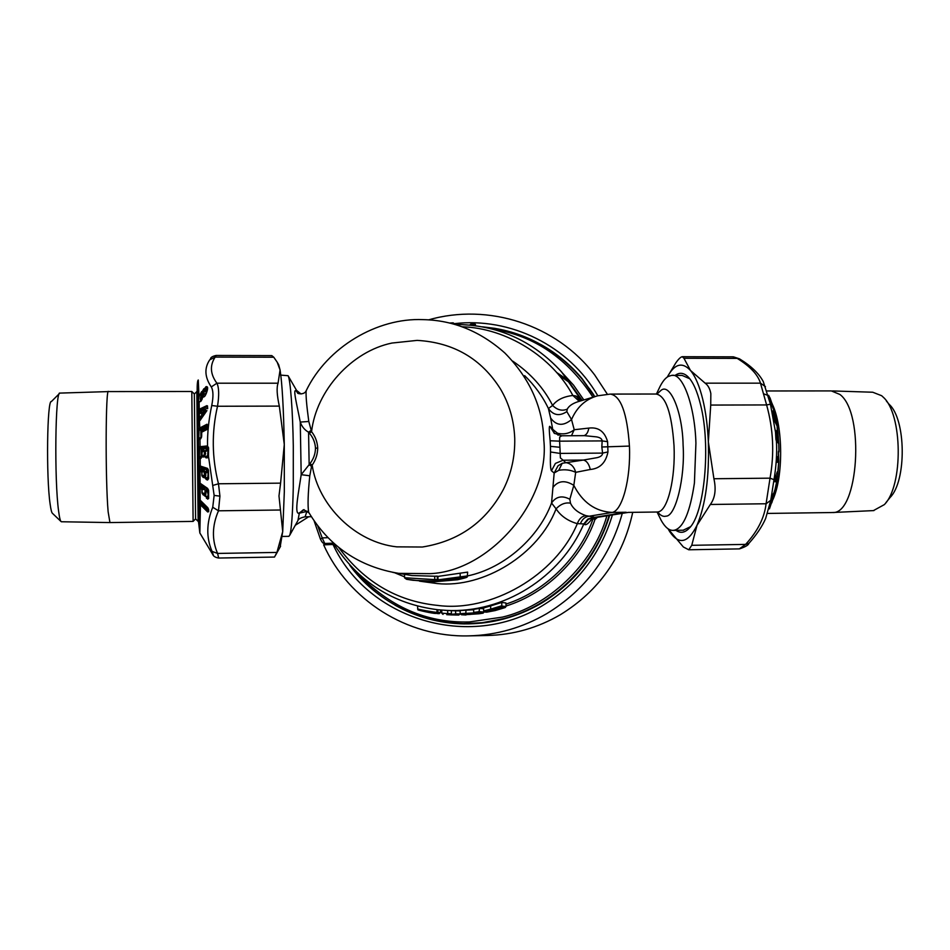 <?xml version="1.0" encoding="UTF-8"?>
<svg xmlns="http://www.w3.org/2000/svg" width="950" height="950" viewBox="0 0 950 950"><rect width="100%" height="100%" fill="white"/><g stroke="black" fill="none" stroke-linecap="round" stroke-linejoin="round"><path stroke-width="1.43" d="M60.931 521.431L52.523 513.392C51.692 512.846 50.884 509.734 50.124 504.082C46.075 476.971 47.12 399.107 51.383 401.553L59.28 393.716M108.383 391.59L59.897 393.098C55.302 389.821 54.209 480.035 58.615 511.136C59.446 517.607 60.313 521.122 61.216 521.692L61.477 521.764M193.111 521.408L191.805 391.495L108.538 391.578C105.64 385.973 105.248 479.501 108.134 511.765L109.951 522.571M197.778 391.495L196.828 391.507L198.134 521.348L195.581 518.89L194.334 393.965L191.805 391.495M203.229 449.754L202.338 451.808L204.309 450.834L203.074 449.766L202.303 451.048M201.447 484.583L199.227 483.74L200.141 488.324L200.189 500.187L207.67 507.585L208.596 509.521M199.892 499.878L200.343 500.591L199.286 500.068L199.298 502.051L200.201 504.569L207.67 511.979L208.477 510.601L201.436 503.631L200.224 503.571L199.702 502.396L201.804 502.716L201.804 502.027M199.286 500.068L201.554 501.778M199.951 500.175L199.298 502.051M201.436 501.671L201.436 503.631L201.804 502.716L208.43 509.283M199.904 504.224L200.224 503.571L208.549 511.171M207.67 511.979L208.596 511.041M280.131 547.058L282.72 531.561L278.979 495.959L280.582 483.146L218.476 483.776L212.705 485.474L214.142 495.401L212.741 507.253C206.388 522.928 206.15 537.641 212.052 551.38C213.762 555.75 213.631 556.189 211.66 552.698M200.426 487.588L202.208 489.678L204.606 489.369L201.4 487.16L200.118 487.338L200.141 488.324L201.911 489.547L201.97 493.014L203.158 494.914L205.224 495.449L207.67 499.142L208.62 498.501L208.584 490.378M208.644 511.765L208.644 509.782M207.67 507.585L208.228 508.428M208.715 510.471L207.824 507.989L200.343 500.591L207.729 507.846M831.309 390.901L839.919 394.464C865.129 413.024 858.373 514.769 832.556 512.513L831.689 512.537M772.326 404.261C783.263 426.704 783.453 477.494 772.694 500.056M886.386 401.007L889.141 404.344C906.098 419.211 906.727 480.985 890.091 497.479L885.887 502.681M205.485 472.91L205.806 475.154L205.568 472.197L205.782 472.969L207.765 472.352L206.518 470.725L205.77 472.162L206.684 471.877L205.627 472.15M206.625 489.571L205.889 491.874L208.252 491.791L206.625 489.571L205.817 490.734M204.749 413.001L204.048 413.986L203.003 413.262L204.345 412.359C206.007 410.697 205.996 410.246 204.321 411.006L203.193 411.694L203.989 410.637L203.383 412.918L204.345 412.359L204.749 413.001C206.162 410.78 206.15 409.878 204.689 410.317L203.407 411.528M202.956 413.179L203.193 411.694L203.027 414.259L204.048 413.986M208.442 477.506L207.836 477.351L208.157 472.435L207.053 470.891M205.77 471.948L206.518 470.725M205.497 472.293L205.639 471.497M205.509 475.107L205.414 477.066L205.806 475.154M208.133 469.49L199.108 467.02L199.108 469.49L202.077 471.236L202.089 472.043L204.891 471.378L203.799 469.834L201.649 469.146L201.673 468.207L208.371 470.369M205.366 475.297L204.535 475.083L203.799 469.834M205.568 450.799L206.482 450.359L205.58 451.511L207.563 450.526L206.316 449.457L205.544 450.811M206.316 449.457L205.723 450.549M205.295 451.523L205.331 453.756M202.053 451.82L203.241 450.656M203.074 449.766L202.303 451.108M202.006 456.214L201.911 451.856L202.112 455.287M205.461 493.335L202.267 493.145L201.911 489.547L203.917 487.694L201.768 486.21L201.4 487.16L201.792 485.343L208.335 489.856M205.592 491.744L205.901 493.881L205.794 490.77M208.513 496.529L207.159 489.939M205.592 491.019L205.746 489.939M205.592 493.751L205.509 495.567L205.901 493.881M204.998 489.535L205.022 493.026L203.431 494.166L204.654 495.021L205.152 494.368L204.998 489.535L203.917 487.694M201.507 484.619L201.388 486.032L199.631 486.269L199.797 488.027M198.431 411.481L199.251 409.26L199.476 410.032L198.431 411.481L198.431 413.713L198.823 411.16L200.973 411.219L200.034 409.913L207.148 406.564L200.581 409.996L200.592 412.716L201.412 411.825L199.061 413.713L202.029 412.253L201.412 411.825M198.752 417.311L198.514 418.902L199.049 416.658L199.12 417.703L201.115 416.919L201.507 417.549L202.101 415.981L199.369 416.444L199.334 413.974L201.649 412.466L201.709 416.207L199.381 417.098L198.835 413.392L200.973 411.219L207.551 408.168M201.507 417.549L201.067 418.19L200.676 417.561L201.091 418.677M208.287 448.317L201.483 448.958L199.916 447.486L208.086 447.284L201.091 447.949L201.186 457.176L202.481 450.858M199.108 467.02L199.797 465.892L201.281 467.269L201.281 470.119L201.269 469.062L199.512 469.609L200.106 466.616L208.05 469.312M201.222 437.855L200.854 430.314L200.973 437.986L199.203 438.342L201.471 437.024M207.86 425.6L200.854 429.186L200.854 430.314L199.096 429.946L198.799 438.508L198.692 430.136L199.69 428.937L201.246 430.196L207.896 426.799M202.837 412.822L203.027 414.259M203.989 410.637L204.689 410.317M200.723 419.211L200.676 418.416L198.918 418.594L198.977 420.874L200.628 419.342M202.101 415.981L202.029 412.253M204.891 471.378L204.927 475.154L203.336 476.544L204.571 476.959L204.535 475.083L202.16 475.808L201.804 471.984L203.419 470.82L201.281 470.119L199.999 470.523L200.023 471.402L200.308 470.654M205.058 476.52L205.449 478.076L207.836 477.351L207.848 478.456L208.157 472.435M208.406 478.634L206.649 478.824L207.872 479.228L208.596 478.349M205.105 454.646L204.309 450.834L204.369 454.706L201.804 456.522M201.828 456.214L204.773 455.739M204.808 455.62L204.369 454.706L202.884 457.009L201.768 456.428M204.879 455.454L205.616 453.744L205.152 451.547L204.879 455.406L205.616 453.744M207.955 450.514L207.658 455.644L207.955 450.514L206.851 449.409M204.701 450.811L203.609 449.718M201.626 457.14L200.023 457.734L201.578 457.247M199.013 457.093L199.726 458.494L200.023 457.734L199.013 457.093L198.918 448.317L201.483 448.958L201.554 456.178L199.417 457.069L199.607 446.726L207.29 445.954L208.228 447.391M207.658 455.644L207.67 456.606L206.471 457.188L205.283 456.796L207.658 455.644M873.43 510.601L884.319 504.628C903.403 485.818 902.666 414.093 883.215 397.159L881.659 395.723L872.741 392.231L832.544 390.937M205.461 493.822L205.331 494.451M205.188 494.772L205.544 496.494L207.919 496.221L207.931 497.384L208.252 491.791M206.447 498.287L206.732 497.527L207.955 498.382L208.442 497.741L205.248 496.375M199.227 486.02L200.224 483.74L208.418 489.749M202.338 431.241L207.397 428.759M201.721 431.822L201.673 436.383M207.504 428.557L202.457 431.134L207.789 427.761M202.053 431.466L202.825 430.291M205.319 390.996L207.266 390.355M204.963 391.459L205.77 390.699C207.326 390.153 207.266 391.258 205.592 394.012L205.841 394.286M203.062 393.146L202.683 392.457L204.927 389.571L205.319 390.379L207.468 389.072M205.319 390.379L204.25 391.768M200.925 397.504L201.542 400.223M202.754 394.333L201.424 397.017M201.198 397.907L202.065 399.249M204.915 396.079L204.191 396.756C202.623 397.456 202.623 396.53 204.191 393.977L205.592 394.012L205.449 395.034M202.112 399.309L199.405 402.028C198.265 401.791 198.229 399.831 199.274 396.15L201.875 392.279L202.683 392.457C200.106 397.527 199.631 400.294 201.281 400.769M201.875 475.748L203.062 477.327L203.336 476.544L201.875 475.748L201.804 471.984L200.023 471.402L200.106 483.229L207.634 488.419L208.644 490.841M203.062 477.327L204.286 477.731L205.022 476.674M205.046 476.556L205.794 471.912M205.164 478.016L206.364 479.608L205.129 477.007L204.286 477.731M206.364 479.608L207.587 480.011L208.442 478.741M199.797 465.892L207.504 468.374L208.442 469.977M199.726 458.494L200.937 458.399L201.839 456.819M202.884 457.009L204.107 456.902L204.868 455.668M204.666 455.976L205.283 456.796L204.951 455.786L204.107 456.902M208.311 455.584L208.121 456.57M204.986 456.819L206.197 457.947L208.074 456.677M203.158 494.914L203.431 494.166L201.97 493.014M204.381 495.769L205.152 494.855M207.67 499.142L208.501 498.144M199.227 483.74L199.928 483.111L207.908 489.036M199.928 483.111L200.402 483.859M198.431 413.713L198.704 414.319M198.514 418.902L198.586 421.183L199.916 420.47M198.692 430.136L199.369 428.177L199.69 428.937L207.29 425.006L206.993 424.234L208.038 425.778M198.799 438.508L199.512 439.423L201.115 438.033M198.918 448.317L199.607 446.726M199.108 469.49L199.678 471.259M199.512 439.423L201.542 437.309M199.369 428.177L206.993 424.234M199.939 420.601L206.934 410.578M199.844 428.842L199.453 421.254L198.586 421.183M197.149 391.507C197.101 384.299 197.481 380.463 198.277 380L198.989 396.019C197.79 400.282 197.826 402.432 199.12 402.468L199.251 409.26L206.851 405.65L207.575 406.754M199.476 410.032L199.749 408.987M201.447 400.532L200.652 401.494M202.516 397.397L202.445 398.086M202.588 397.444L200.854 401.102M202.018 396.364L201.412 396.767L201.542 397.919L202.303 397.409L202.077 399.38M201.412 396.767L201.317 397.955M201.768 394.939L204.203 391.792L201.768 394.939M204.191 396.756L205.117 395.758C202.255 398.311 201.839 397.587 203.894 393.585L204.203 391.792L205.77 390.699M204.927 389.571L206.281 387.731L204.107 389.393L204.927 389.571M205.117 395.758L207.349 387.766L206.281 387.731L205.984 386.697L201.875 392.279L203.811 388.776M201.578 391.661L199.274 396.15M200.759 401.197L199.405 402.028M208.596 490.473L207.634 488.419M207.587 480.011L208.276 479.026M208.537 478.883L208.584 477.921M207.504 468.374L208.477 470.167L208.596 478.123M200.937 458.399L201.471 457.473M206.197 457.947L208.014 456.843M208.454 448.151L207.729 446.761M208.43 447.177L208.489 455.43M207.421 457.841L208.347 456.238M208.62 498.501L208.644 497.8M207.29 445.954L207.551 446.013C207.278 433.509 208.679 420.019 211.731 405.519C213.489 396.661 213.346 390.474 211.292 386.935C204.689 377.162 204.179 368.125 209.748 359.812L215.175 357.093C209.665 365.418 210.235 374.122 216.897 383.206L211.292 386.935M200.711 438.817L201.673 436.086M207.955 427.536L207.967 425.149M206.851 405.65L207.682 408.144M207.48 405.864L207.658 408.654M201.257 396.874L201.162 397.872M201.495 395.295L203.751 392.409L203.894 393.585M206.197 393.692L205.259 395.509M206.162 393.763C208.204 388.538 208.145 386.187 205.984 386.697M212.705 485.474L208.454 455.976M208.584 448.139L208.489 455.501M208.43 456.285L208.537 455.43M280.582 483.146L284.288 444.505L279.324 406.101C276.901 395.117 276.486 387.493 278.065 383.206L216.897 383.206C219.034 387.493 219.248 395.164 217.514 406.256C211.565 432.012 211.886 457.853 218.476 483.776L219.937 496.149L218.488 510.803C212.052 525.659 211.767 539.873 217.598 553.434L212.052 551.38M218.666 558.042L274.514 557.056L276.913 552.425L217.598 553.434L218.666 558.042C215.472 557.484 213.524 556.332 212.812 554.61M280.119 510.008L218.488 510.803L212.741 507.253M279.324 406.101L217.514 406.256L211.731 405.519M273.79 357.236L271.759 355.597L216.161 355.454L215.175 357.093L273.79 357.236L277.21 362.223L280.072 369.954L278.065 383.206M566.485 379.204L556.51 372.388M776.15 474.952L775.663 479.37L777.432 476.461L775.675 478.503M776.019 475.986L775.224 478.076M278.659 364.717L280.072 369.954C282.174 383.396 283.587 408.239 284.288 444.505L284.323 491.827L282.72 531.561L276.913 552.425M774.143 418.653L773.87 417.834M778.002 432.915L777.159 426.17L774.654 421.028M776.281 440.622L777.124 441.489L777.48 438.009L776.055 438.508L776.518 437.012L775.901 437.309M776.221 438.009L776.803 439.482M776.613 440.123L777.076 439.078M777.231 434.993L777.516 438.188M770.379 400.817L770.604 401.933M776.803 473.1L777.908 473.718L777.551 476.591L777.753 472.744L776.969 472.637M776.589 473.694L777.908 473.718L777.242 471.865M777.599 457.793L777.528 459.622L777.397 457.959M778.014 469.537L778.739 461.771L777.528 459.622L778.644 460.275L778.371 452.319M494.238 609.615L494.629 610.506L500.899 608.724L497.907 608.546M500.899 608.724L498.002 608.511M494.629 610.506L490.568 611.337L491.411 610.375M489.096 611.028L491.779 610.28L488.787 611.206L490.568 611.337M320.518 539.149L322.192 537.914L324.746 543.483L333.343 543.151M325.862 543.566L333.426 543.281M774.749 420.886L775.485 422.346L776.245 422.204L775.556 420.743L774.749 420.886M774.214 416.812L774.998 416.694L775.758 420.066L775.556 420.743L775.604 419.936L774.321 420.161M773.977 416.254L774.297 418.166M773.822 415.138L773.906 415.874M776.506 434.767L777.148 432.903L777.48 433.675M777.266 434.15L777.397 438.781M776.376 435.136L776.554 437.19M776.376 433.758L776.364 434.946M777.326 441.881L777.183 439.007M776.055 438.508L776.447 439.957M773.431 409.189L772.113 405.959M770.913 402.313L772.457 405.365L772.314 405.983L771.756 405.116M770.403 400.508L770.082 399.048L770.236 400.33M778.074 434.471L778.668 442.593L778.074 434.471L777.361 434.637M777.159 441.714L778.477 443.068M778.026 433.117L778.501 443.092M777.967 432.784L777.492 433.616L777.468 432.903M776.969 425.481L776.471 423.225L776.827 425.41M776.613 423.332L776.459 421.551L775.806 423.344M778.442 451.499L778.798 460.239L776.435 461.736M776.542 458.268L778.002 457.449L776.601 457.912M778.311 456.855L776.471 459.04M777.136 458.244L776.91 458.886M776.435 459.942L777.337 459.634L777.741 460.584L776.399 461.035L776.613 462.508L776.399 461.189M778.026 469.585L777.848 471.936L778.24 469.431M775.069 479.441L776.079 480.51L775.865 479.251L776.898 479.869L776.625 480.759L774.903 480.902M774.927 480.629L776.079 480.51L776.708 481.567L774.962 481.781L774.891 481.021M777.456 476.781L776.625 480.759M485.094 612.014L491.186 610.232L490.723 609.128L483.657 610.909L484.821 612.038L495.223 610.553M483.586 608.736L479.536 608.404L478.883 612.881L483.099 613.154L466.688 614.591M473.646 609.746L466.022 610.185L465.702 614.496L478.254 613.653L474.929 613.462L473.729 612.477L473.634 609.354L479.536 608.404M446.761 614.674L452.164 614.947M435.741 613.462L437.131 612.334C435.278 612.501 417.157 609.366 417.679 608.807C420.339 610.054 409.996 608.938 435.741 613.462L435.646 613.462C432.772 613.522 416.195 609.888 418.689 609.829M459.432 623.497L457.33 623.39M457.936 623.675L456.344 623.331M481.139 623.153L487.148 622.404M459.586 623.758L463.22 623.889M774.036 415.756L775.153 416.812L776.162 421.954M775.153 416.812L774.012 414.996M774.048 414.699L773.134 413.523M774.559 414.996L772.873 412.157M772.932 412.454L773.241 411.718L773.846 413.559M776.625 433.426L776.53 432.25L775.592 432.559M777.148 432.903L776.471 433.152L775.556 431.217M775.544 431.609L776.067 430.754L776.53 432.25M770.604 401.185L773.181 407.111L770.011 397.836M771.614 402.562L770.343 400.282M770.296 399.511L769.583 398.264M770.866 400.556L769.31 397.338M774.416 411.813L774.274 411.207M774.357 411.445L771.174 403.714M777.349 477.399L776.934 481.139M777.955 473.1L777.991 471.853M776.613 462.508L778.739 461.771L778.798 460.251M778.822 461.498L778.454 451.416M776.459 421.551L774.214 411.101M778.762 443.674L776.269 440.741M772.54 496.185L772.136 498.643M772.908 496.707C774.072 493.216 774.226 492.159 773.383 493.537L772.267 498.584M771.637 499.463L770.83 503.619M774.464 491.126L771.436 502.455M776.708 481.567L773.538 496.506M309.118 513.024L306.886 511.421L298.68 513.321C294.144 513.439 298.906 490.806 301.186 474.679L309.961 463.647L312.17 465.132C315.744 460.026 317.597 454.349 317.704 448.103L315.495 448.162C315.103 442.367 313.072 437.392 309.403 433.236L311.564 431.692C315.317 436.406 317.359 441.881 317.704 448.103M309.961 463.647C313.536 459.004 315.376 453.839 315.495 448.162M288.812 536.334L289.691 535.325C291.46 530.563 292.647 514.556 293.277 487.291L293.289 445.847C292.778 411.492 290.368 378.706 288.052 375.701L280.808 375.119M437.297 576.508L467.637 572.102L467.317 576.852C466.141 577.077 470.416 576.816 457.579 579.761L457.579 579.761C468.469 577.03 469.371 576.484 460.299 578.111L437.902 581.139L413.084 580.308L406.564 579.298L404.605 577.897L404.51 574.311M411.029 580.034L432.119 581.899M457.567 579.761L431.894 581.923M505.103 607.584L501.244 607.216L501.838 606.1L506.017 606.504L505.174 607.561L495.199 610.553L505.174 607.561M506.017 606.504L505.923 602.953L501.731 602.466L501.838 606.1M465.702 614.496L461.451 614.745L460.204 613.653L460.121 610.541L466.022 610.185M478.883 612.881L474.929 613.462M483.099 613.154L484.191 611.883M479.014 613.783L466.593 614.591M466.533 614.602L470.571 614.401M461.558 614.745L465.868 614.982M444.374 610.268L447.64 610.47L447.723 613.593L446.773 614.674L455.679 613.938L455.81 615.042M447.64 610.47L455.596 610.826L455.679 613.938M460.239 613.89L458.696 615.078L450.704 614.876M443.044 614.401L441.833 613.308L441.75 610.09M451.345 610.719L451.416 613.842M436.858 613.094L437.059 609.651M436.893 613.534L437.914 612.572L437.855 609.734M439.102 613.653L440.551 612.536L437.926 612.382M769.191 396.957L771.234 403.857M772.825 410.887L772.766 411.623M772.742 411.457L774.44 420.624M777.456 432.998L777.1 426.039L774.571 420.945M777.611 432.404L777.468 433.461M776.779 432.523L776.625 433.129M775.711 430.374L775.497 431.668M769.239 396.447L770.011 398.478M768.693 395.331L770.26 400.698M776.518 441.37L775.984 439.684M778.596 451.369L778.917 450.656L778.454 451.298M778.371 452.236L778.347 456.226L778.383 452.283M776.601 457.793L776.482 458.886L776.791 457.271L778.347 456.226L778.002 457.449M774.962 481.781L775.283 477.696M774.488 491.043L774.998 489.678M773.739 494.546L773.799 493.822M773.87 494.416L773.573 495.758M773.906 494.38L773.371 496.268M773.454 496.09L772.576 498.168M772.813 495.294L773.336 493.679M773.383 493.537L772.825 495.235M769.441 508.867L772.303 500.377M309.403 433.236L308.572 432.202C304.653 430.017 301.874 426.645 300.259 422.073C297.386 406.612 292.018 386.199 296.554 391.459L297.516 392.801C296.887 393.775 304.178 395.164 306.054 390.961M310.911 430.576L308.572 432.202L309.154 464.776L311.564 466.319L312.17 465.132C318.333 505.911 355.573 542.438 396.756 546.856L422.346 547.022C459.052 541.132 486.079 521.883 503.464 489.286C511.373 473.456 515.126 456.463 514.734 438.318C513.986 420.209 509.224 403.75 500.436 388.942C481.306 358.661 453.554 342.475 417.169 340.385L391.97 343.045C351.678 351.322 316.267 390.521 311.564 431.692L308.798 421.479C306.613 405.448 305.734 395.2 306.173 390.735C327.251 346.916 377.459 317.668 422.869 319.628C453.114 320.15 480.463 331.301 504.925 353.079C530.005 378.646 542.972 407.657 543.816 440.099C550.299 500.721 489.903 571.235 430.124 573.658L398.656 573.349C359.254 566.841 329.246 546.464 308.655 512.216C307.598 505.649 307.978 493.501 309.783 475.784L301.186 474.679L300.259 422.073L308.798 421.479M311.564 466.319L309.783 475.784M298.68 513.321L304.142 509.675M435.349 580.878L434.779 579.619L404.593 577.742M436.216 580.854L437.38 579.583L434.779 579.619L434.696 576.234L411.991 575.534L392.92 572.411M437.902 581.139L438.021 579.868L460.228 576.876L460.299 578.111M437.344 579.904L438.021 579.868L437.926 576.484M338.758 547.544C363.992 581.602 396.387 600.827 435.979 605.233L437.321 605.364C490.532 612.75 555.714 575.617 577.327 523.676C579.12 518.795 581.982 516.123 585.889 515.636L589.131 516.206C584.998 516.764 582.101 519.282 580.414 523.759L577.327 523.676C567.862 520.944 560.773 515.992 556.071 508.832L551.546 503.001C539.113 536.881 505.21 567.922 467.733 575.89L460.228 576.876L460.133 573.349M483.657 610.909L483.574 607.952L490.628 605.922L490.723 609.128L501.826 605.744M501.731 602.466L490.628 605.922M455.596 610.826L460.133 610.886M437.095 609.651L437.166 612.334M440.491 609.995L440.551 612.536M595.092 517.691L594.961 519.543L593.073 518.724L593.322 518.023M474.074 323.416L475.463 324.484L471.343 324.081L471.901 323.202L474.074 323.416M471.366 325.197L471.343 324.081M471.331 324.176L469.882 324.841M450.621 322.988L453.447 322.988L453.72 323.701L452.295 323.76M667.292 377.055C674.488 363.791 682.219 361.594 690.472 370.452L705.126 383.159C708.023 385.213 709.935 388.692 710.837 393.621L710.731 405.068L766.614 404.938L770.438 404.213L763.266 381.579M770.438 404.213L775.533 432.25M748.932 543.329C756.556 534.791 762.126 526.526 765.629 518.534L770.771 500.282L773.989 479.679C776.293 465.809 777.1 452.984 776.435 441.216L775.901 439.031M775.509 431.407L776.019 439.838M296.554 391.471L297.873 393.074M311.339 516.717L305.093 516.8L306.886 511.421L307.954 511.278M550.513 451.974C550.145 463.03 550.454 469.3 551.451 470.784L555.406 463.41L563.148 460.216L560.381 457.947L559.93 447.284L550.466 446.358L550.513 451.974L559.989 453.411L602.597 453.103C602.573 455.287 600.732 456.808 597.063 457.662L583.371 460.049C586.673 460.798 588.976 463.944 590.283 469.478L575.688 472.34L573.812 485.343C582.599 502.479 595.389 511.516 612.192 512.442C622.274 510.744 630.919 478.919 629.434 446.072C627.154 413.072 620.778 395.746 610.328 394.084L597.538 395.829C585.628 399.142 576.959 407.051 571.532 419.556C563.303 426.372 556.32 425.849 550.608 417.976L552.71 429.305L557.508 433.236C563.801 434.696 569.371 433.532 574.216 429.733L571.532 419.556L566.829 411.611L567.257 409.141C562.222 411.291 557.341 410.067 552.615 405.46C556.866 399.855 563.623 396.53 572.874 395.485L579.298 401.316M305.093 516.8C300.806 517.691 298.407 518.949 297.908 520.576L299.333 513.202L303.394 509.734L308.596 512.121M407.348 574.774L410.02 575.237M406.612 574.655L411.991 575.534M435.338 581.127L437.38 579.583L437.285 576.151L434.696 576.234M551.451 470.784L554.171 473.017L558.754 470.309C564.977 469.205 570.617 469.882 575.688 472.34C574.18 466.628 570.855 463.386 565.701 462.603L563.148 460.216L583.371 460.049L562.222 463.279L558.077 465.749L554.171 473.017L552.924 487.504C558.161 480.617 565.119 479.892 573.812 485.343L569.834 499.261L570.487 503.168C565.309 502.265 560.512 504.153 556.071 508.832C538.923 554.278 483.633 588.406 437.297 583.573L419.532 581.163M592.23 518.427C588.442 523.735 585.782 525.671 584.25 524.222L588.299 519.365L594.308 517.382L626.181 512.252L612.192 512.442L589.131 516.206L593.893 517.073L587.872 519.068L583.799 523.937L580.414 523.759M597.503 517.299L594.961 519.543C582.172 557.021 547.497 593.133 506.006 606.029M475.499 325.696L475.463 324.484M739.337 548.886L745.596 544.398C757.649 531.264 764.477 517.714 766.08 503.761L770.034 478.171C774.488 453.601 773.347 429.198 766.614 404.938L760.475 383.159C757.839 374.573 750.084 366.32 737.212 358.399L739.919 359.112C751.296 366.142 759.097 373.659 763.313 381.674M667.256 377.091L675.771 362.959C678.478 359.064 680.651 356.974 682.266 356.701L683.953 358.269L737.212 358.399L732.818 356.832L682.623 356.701M705.126 383.159L760.475 383.159L765.462 386.674M710.731 405.068L708.344 441.845L713.913 478.741L770.034 478.171L773.989 479.679M713.913 478.741C716.276 489.428 715.089 498.014 710.339 504.474L766.08 503.761L770.771 500.282M683.953 358.269L690.472 370.452C695.376 376.331 699.497 386.044 702.822 399.606C705.803 412.098 707.643 426.182 708.344 441.845C709.365 477.031 705.577 504.854 696.991 525.326L691.754 545.312L745.596 544.398L748.921 543.329M691.754 545.312L688.738 549.777L739.48 548.886C745.453 546.844 748.576 545.027 748.826 543.436M301.067 393.977L296.578 390.414L297.659 392.908M554.396 433.39L549.979 426.455C549.005 425.422 549.064 430.184 550.145 440.753L559.586 441.168L559.93 447.284M554.527 433.485L552.71 429.305L549.979 426.455M559.669 437.071L559.586 441.168L602.158 440.907C601.967 438.781 600.02 437.428 596.315 436.858L584.428 435.658L561.783 435.777L559.669 437.071M550.145 440.753L550.466 446.358M524.661 375.642C534.803 385.569 542.723 396.53 548.411 408.536L552.615 405.46C543.673 387.861 530.373 373.089 512.715 361.131M569.834 499.261C562.163 495.211 556.071 496.458 551.546 503.001L552.924 487.504M585.889 515.636C578.146 512.869 573.016 508.713 570.487 503.168M594.32 517.809L593.893 517.073M688.738 549.777L683.347 546.974L668.04 528.758L669.75 531.691C678.989 545.264 688.073 543.139 696.991 525.326L710.339 504.474M461.949 326.764C506.861 328.059 552.508 357.212 572.874 395.485L575.961 396.008L579.821 398.204M566.829 411.611C559.503 416.433 553.363 415.411 548.411 408.536L550.608 417.976M571.484 435.729L574.216 429.733L588.81 428.094C588.109 432.369 586.494 434.886 583.953 435.658M575.961 396.008L580.616 400.912M593.263 394.571L594.664 396.696L577.731 401.779C572.351 403.596 568.86 406.042 567.257 409.141M629.434 446.072L601.825 446.999L602.597 453.103L607.964 451.939C605.791 462.769 599.889 468.611 590.283 469.478M601.825 446.999L602.158 440.907L607.596 441.691L607.964 451.939M627.998 512.406L656.889 512.014M607.596 441.691C604.639 431.442 598.381 426.906 588.81 428.094M628.259 512.406L594.273 517.821L591.138 519.056M675.937 530.326C680.414 533.556 684.879 532.819 689.32 528.105C704.472 513.855 711.063 445.645 700.578 404.819C697.169 390.925 692.894 381.496 687.764 376.544C683.525 372.661 679.333 372.281 675.165 375.392M689.795 378.777L682.112 375.404L671.602 375.392L668.266 376.449C665.321 378.053 662.506 381.544 659.834 386.911L656.438 394.012M683.204 530.207L690.484 526.716M671.602 375.392C682.765 372.614 694.889 405.899 695.922 443.258L694.414 483.039C690.08 511.979 683.454 527.689 674.524 530.183L673.194 530.373C669.049 530.575 665.047 527.25 661.2 520.41L659.383 516.705M394.974 605.138C416.231 617.108 439.209 623.354 463.909 623.901C491.411 624.186 517.263 617.286 541.452 603.214C575.154 582.611 597.906 553.316 609.698 515.339M594.854 396.637L582.184 378.741C570.344 364.551 556.391 353.044 540.336 344.244M593.643 394.654L589.154 388.312M632.724 512.347C623.046 556.807 598.928 590.924 560.381 614.697C537.676 627.903 513.404 634.826 487.564 635.491L468.908 635.871C407.039 637.652 348.377 599.949 323.641 544.849L333.011 544.492C367.448 619.246 469.157 651.011 542.319 605.732C577.113 584.464 600.483 554.183 612.429 514.9M597.811 395.77C568.908 345.586 510.316 316.968 454.112 323.689M468.908 635.871C496.565 635.17 522.559 627.736 546.879 613.569C585.081 590.176 610.221 556.759 622.286 513.321M607.347 394.202L594.747 375.036C556.629 324.556 488.193 302.729 428.604 319.865M327.049 543.519L325.517 544.778M334.186 544.528L333.011 544.492M569.276 382.399L558.873 375.143M201.626 432.238L206.981 429.519M200.486 503.868L199.844 532.974L198.455 521.336M208.715 511.231L208.715 510.625M208.572 511.112L208.667 509.912M201.008 487.219L200.996 486.091L199.227 485.509M200.272 466.664L200.189 457.734M199.975 438.651L200.082 447.462M208.644 491.922L208.466 498.192M219.937 496.149L214.142 495.401M498.109 608.475L491.767 610.28M317.846 526.11L322.192 537.914L327.869 537.688M501.244 607.216L491.186 610.232M475.178 613.462L478.254 613.653M350.158 565.618C378.563 602.229 416.29 621.561 463.327 623.616L480.926 622.891M485.616 622.618L486.4 622.381M778.917 450.656L778.715 443.626L776.364 440.907M778.739 461.771L778.43 461.047M495.211 610.553L486.899 612.144M466.106 613.296L460.204 613.653M466.106 613.344L473.896 612.916M479.619 611.562L473.729 612.477M479.631 611.717L484.191 612.038M455.679 613.866L460.239 613.938M447.723 613.593L441.833 613.178M447.723 613.498L451.416 613.7M437.166 612.465L437.914 612.572M463.327 623.616L482.315 622.689L503.512 618.676C552.9 605.874 594.676 565.274 609.104 515.434M449.528 323.059L450.549 322.988M770.236 400.579L771.198 403.75M775.129 478.741L775.295 477.684M774.951 480.332L775.141 478.693M289.691 535.325L297.516 521.289M457.579 579.761L431.181 582.041L406.564 579.298M440.515 610.909L441.774 611.123M356.499 572.09C388.776 606.551 426.372 623.176 469.288 621.953L502.526 617.096C547.307 606.468 592.847 565.499 606.908 515.791M505.946 604.093C546.654 591.078 580.486 555.548 593.073 518.724M494.831 328.427C529.518 334.626 558.446 351.286 581.626 378.409L594.569 396.732M454.338 324.33L453.72 323.677M775.889 438.912L775.521 432.155M394.499 572.696L404.569 576.864M438.081 609.758L446.464 610.375C503.179 613.462 560.666 577.731 583.799 523.937L584.25 524.222M492.183 328.973L493.929 329.258C534.707 336.039 567.72 358.696 592.966 397.207M569.466 382.613L582.196 400.437M561.141 371.581L573.574 385.166L583.834 399.95M763.99 393.965L768.063 395.438M562.222 463.279L558.754 470.309M453.53 323.083L454.86 324.473C497.016 324.579 532.57 340.373 561.533 371.854L581.127 399.974M558.054 435.242L557.508 433.236M611.23 394.084L656.094 394.024C665.76 395.699 671.745 412.953 674.025 445.776C675.569 478.396 667.779 510.114 658.457 511.824L657.305 512.014L658.599 512.477L657.828 511.955M657.032 394.001L660.998 390.367C670.047 382.517 682.551 412.027 683.097 445.158C685.283 477.601 675.533 516.61 666.045 516.135C663.326 516.954 660.511 515.589 657.637 512.05M61.382 521.752L109.879 522.571L193.123 521.408M195.617 518.842L193.135 521.348M194.358 394.024L196.781 391.602M199.084 521.324L198.134 521.348M199.037 484.939L199.132 526.668M199.904 533.069L211.529 552.461M767.137 390.973L831.012 390.913M767.659 513.428L832.259 512.537M205.473 493.537L205.449 491.542M205.473 493.572L205.212 494.736M201.828 431.644L201.091 438.057M873.964 510.577L832.556 512.513M208.418 478.551L207.943 469.169M207.896 446.904L207.967 456.914M197.695 385.759L199.037 484.749M207.373 428.782L207.717 425.173M210.461 358.779C210.746 357.343 212.622 356.238 216.101 355.454M774.048 414.592L774.036 418.891M308.702 516.753L295.308 525.255M776.435 437.784L776.625 433.034M280.606 546.226L275.642 555.097M278.742 364.871L277.21 362.223M491.779 610.28L498.049 608.499M324.199 543.447C323.071 543.471 321.812 542.023 320.423 539.089L314.177 521.051M770.414 400.556L770.877 402.147M774.238 411.148L771.222 403.821M777.504 476.686L777.064 479.726M777.955 473.147L778.822 461.652M779 450.811L778.941 451.974M778.668 442.593L778.798 443.65M777.088 425.944L776.494 421.776M775.449 489.333L773.882 495.936M282.281 536.441L288.919 536.334M484.821 612.038L486.614 612.168M479.002 613.783L483.134 613.142M465.963 614.994L461.451 614.745M439.233 613.664L436.976 613.534M774.464 420.66L772.718 411.196M773.217 407.218L771.982 403.228M776.447 421.527L774.416 411.694M778.798 443.697L779 450.692M777.919 473.634L777.599 476.354M776.91 481.329L775.485 489.202M773.739 496.434L771.768 502.871M774.962 480.284L774.879 481.258M773.585 495.734L772.207 498.75M417.62 606.088L417.679 608.807M349.624 565.048C375.202 600.638 420.897 624.281 466.224 623.627M474.276 323.428L471.948 323.202M471.841 323.202L469.834 325.054M449.457 323.048L452.972 322.834M296.578 390.414L288.052 375.701M437.297 576.163L437.38 579.595M446.464 610.375L438.033 609.758C393.086 604.176 358.103 581.816 333.07 542.699M447.201 610.446L444.933 610.304M494.713 328.344C529.482 334.21 559.063 351.642 583.442 380.641M494.653 328.332L482.576 326.824M739.48 358.839L733.412 356.832M561.604 435.777L554.111 433.164M581.768 400.567L580.961 399.796M689.569 378.551L687.764 376.544M689.89 527.452L689.32 528.105M673.194 530.373L683.691 530.207M657.068 512.026L661.2 520.41M583.312 380.475L582.184 378.741"/></g></svg>
